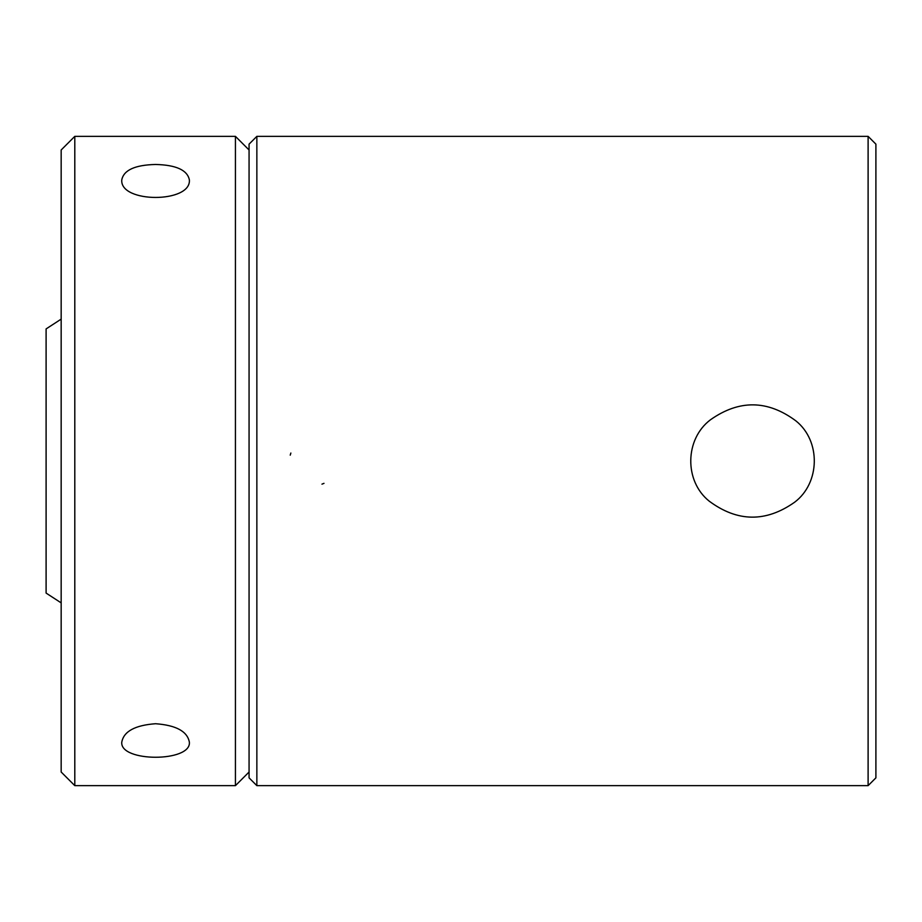 <?xml version="1.0" encoding="UTF-8"?>
<svg xmlns="http://www.w3.org/2000/svg" width="922" height="922" viewBox="0 0 922 922"><rect width="100%" height="100%" fill="white"/><g stroke="black" fill="none" stroke-linecap="round" stroke-linejoin="round"><path stroke-width="1.38" d="M61.163 319.127L46.1 328.912L46.1 593.088L61.163 602.873M249.067 772.014L235.433 785.648L235.433 136.352L249.067 149.986M155.576 164.473C176.102 164.969 187.373 170.097 189.367 179.848C191.453 203.313 119.676 203.301 121.773 179.848C123.755 170.097 135.015 164.969 155.576 164.473M155.576 723.724C176.102 725.245 187.373 731.388 189.367 742.152C191.453 762.298 119.676 762.287 121.773 742.152C123.755 731.388 135.015 725.245 155.576 723.724M74.797 785.648L61.163 772.014L61.163 149.986L74.797 136.352L74.797 785.648L235.433 785.648M256.858 136.352L256.858 785.648L868.109 785.648L868.109 136.352L256.858 136.352L249.067 144.143L249.067 777.857L256.858 785.648M710.436 419.798C684.816 439.091 684.043 481.03 709.191 501.142C737.416 522.106 765.882 522.474 794.591 502.248C820.165 483.105 821.087 441.027 795.94 420.916C767.692 399.883 739.19 399.503 710.436 419.798M321.962 484.154L323.991 483.347M290.856 453.036L290.234 455.145M868.109 136.352L875.9 144.143L875.9 777.857L868.109 785.648M74.797 136.352L235.433 136.352"/></g></svg>
